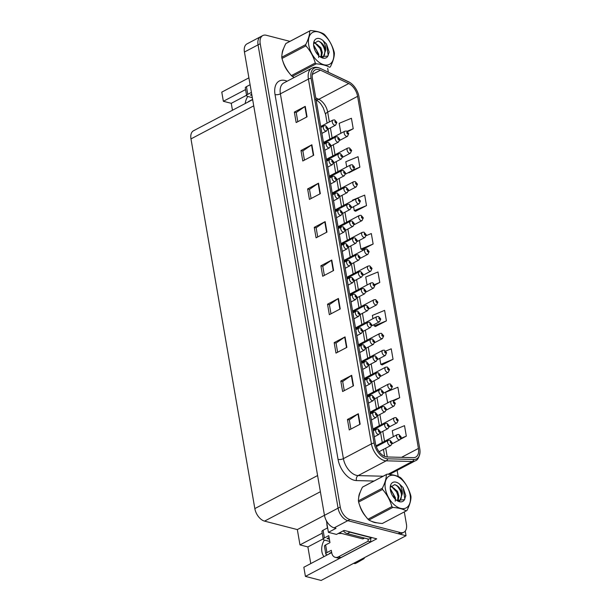 <?xml version="1.0" encoding="UTF-8"?>
<svg xmlns="http://www.w3.org/2000/svg" width="611" height="611" viewBox="0 0 611 611"><rect width="100%" height="100%" fill="white"/><g stroke="black" fill="none" stroke-linecap="round" stroke-linejoin="round"><path stroke-width="0.92" d="M247.761 96.469A12.273 8.653 -75.5 0 0 245.202 103.542M323.975 556.636A12.273 8.653 104.5 0 1 321.905 551.741A12.273 8.653 104.5 0 1 324.38 540.071M326.419 520.816L328.413 532.341L336.478 534.419L344.092 530.409L376.727 538.833L305.424 576.394L303.843 567.245L331.689 552.573M289.92 41.365L266.32 35.27A11.51 6.881 62.2 0 0 262.768 35.568L246.981 43.885A11.51 6.881 62.2 0 0 244.438 52.027L324.464 515.325A11.51 6.881 62.2 0 0 334.186 527.851L336.027 528.324L328.413 532.341M244.438 52.027L258.048 44.855A11.51 6.881 62.2 0 1 260.591 36.713A11.51 6.881 62.2 0 0 258.048 44.855L338.074 508.161A11.51 6.881 62.2 0 0 347.796 520.679L406.048 535.725L405.246 531.081M406.048 535.725L321.134 580.45L305.424 576.394M245.584 89.573L223.359 101.281L221.778 92.131L248.898 77.841M322.211 533.182L299.978 544.89L297.336 529.584L264.548 521.122A11.51 6.881 -117.8 0 1 254.833 508.596L190.976 138.903A11.51 6.881 -117.8 0 1 193.519 130.762L252.664 99.608M297.336 529.584L324.464 515.302M246.569 95.263L231.264 103.328L232.463 110.247M231.264 103.328L223.359 101.281M310.77 563.594L307.891 546.929L299.978 544.89M323.196 538.871L307.891 546.929M371.717 521.366A18.414 11.006 62.2 0 0 374.528 522.474A18.414 11.006 62.2 0 0 376.865 522.787M385.816 456.768A12.273 7.34 -117.8 0 1 375.452 443.41L312.435 78.605A12.273 7.34 -117.8 0 1 315.146 69.921A12.273 7.34 -117.8 0 1 320.431 70.158L348.736 83.539A12.273 7.34 -117.8 0 1 357.603 96.347L418.42 448.436A12.273 7.34 -117.8 0 1 415.709 457.12A12.273 7.34 -117.8 0 1 413.357 457.647L387.252 456.975A12.273 7.34 -117.8 0 1 385.816 456.768M386.121 458.563A14.252 8.516 62.2 0 0 387.794 458.808L413.891 459.472A14.252 8.516 62.2 0 0 420.024 451.964A14.252 8.516 62.2 0 0 419.78 448.787L358.963 96.691A14.252 8.516 62.2 0 0 350.141 82.661A14.252 8.516 62.2 0 0 348.667 81.828L320.363 68.447A14.252 8.516 62.2 0 0 311.083 78.261L374.092 443.059A14.252 8.516 62.2 0 0 386.121 458.563M262.768 35.568A11.51 6.881 62.2 0 0 260.225 43.709L258.048 44.855L338.074 508.161A11.51 6.881 62.2 0 0 347.796 520.679L398.135 533.678A11.51 6.881 62.2 0 0 401.694 533.388L403.871 532.242A11.51 6.881 62.2 0 0 406.414 524.101L404.306 511.911M297.809 121.696L296.22 112.531L304.889 106.558A3.07 1.176 -9.8 0 1 305.24 106.352L294.349 112.088L296.159 122.567L307.05 116.831L305.24 106.352M296.228 112.569L294.349 112.088M304.446 160.12L302.857 150.948L311.526 144.983A3.07 1.176 -9.8 0 1 311.877 144.776L300.986 150.512L302.796 160.991L313.687 155.255L311.877 144.776M302.865 150.993L300.986 150.512M311.083 198.544L309.494 189.372L318.163 183.407A3.07 1.176 -9.8 0 1 318.507 183.201L307.623 188.929L309.433 199.407L320.317 193.679L318.507 183.201M309.502 189.418L307.623 188.929M317.72 236.969L316.131 227.796L324.8 221.831A3.07 1.176 -9.8 0 1 325.144 221.617L314.26 227.353L316.07 237.832L326.954 232.096L325.144 221.617M316.139 227.842L314.26 227.353M350.897 429.082L349.316 419.91L357.985 413.937A3.07 1.176 -9.8 0 1 358.329 413.731L347.445 419.467L349.255 429.945L360.139 424.21L358.329 413.731M349.324 419.956L347.445 419.467M344.268 390.658L342.679 381.485L351.348 375.521A3.07 1.176 -9.8 0 1 351.692 375.307L340.808 381.043L342.618 391.521L353.502 385.793L351.692 375.307M342.687 381.531L340.808 381.043M337.631 352.234L336.042 343.061L344.711 337.096A3.07 1.176 -9.8 0 1 345.055 336.89L334.171 342.626L335.981 353.105L346.865 347.369L345.055 336.89M336.05 343.107L334.171 342.626M330.994 313.81L329.405 304.637L338.074 298.672A3.07 1.176 -9.8 0 1 338.418 298.466L327.534 304.202L329.344 314.68L340.228 308.945L338.418 298.466M329.413 304.683L327.534 304.202M324.357 275.385L322.768 266.22L331.437 260.248A3.07 1.176 -9.8 0 1 331.781 260.042L320.897 265.777L322.707 276.256L333.591 270.52L331.781 260.042M322.776 266.266L320.897 265.777M360.223 492.176A18.414 11.006 62.2 0 0 358.68 497.744M359.566 505.014A18.414 11.006 62.2 0 0 365.882 516.639M283.596 48.575A18.414 11.006 62.2 0 0 282.061 54.142M282.939 61.406A18.414 11.006 62.2 0 0 289.263 73.037M260.225 43.709L340.251 507.015A11.51 6.881 62.2 0 0 349.973 519.533L400.32 532.532A11.51 6.881 62.2 0 0 403.871 532.242M398.189 476.488L397.135 470.371M328.359 72.213L327.687 68.302M355.594 211.223L366.501 205.602L364.691 195.123L352.455 200.171L352.547 200.698M348.957 172.798L359.864 167.177L358.054 156.699L345.818 161.747L346.72 166.986M347.667 131.686L353.227 128.753L351.417 118.274L339.181 123.323L340.9 133.274M375.505 326.488L386.412 320.867L384.602 310.388L372.366 315.436L372.931 318.698M382.142 364.912L393.049 359.291L391.239 348.812L385.762 351.073M393.583 400.931L399.686 397.715L397.876 387.237L385.64 392.277L387.702 402.87M400.625 439.141L406.323 436.139L404.513 425.661L392.277 430.702L393.308 436.697M362.231 249.647L373.138 244.026L371.328 233.547L366.195 235.663M374.856 285.039L379.775 282.45L377.965 271.971L365.729 277.012L367.104 284.986M379.775 282.45L374.68 284.543M373.955 324.662L374.176 325.915L375.635 326.549M386.412 320.867L374.176 325.915M379.782 358.374L380.813 364.339L382.272 364.966M393.049 359.291L380.813 364.339M399.686 397.715L392.537 400.663M389.604 401.87L387.45 402.756M406.323 436.139L401.053 438.308M359.398 240.375L360.902 249.067L362.361 249.7M373.138 244.026L360.902 249.067M353.578 206.663L354.265 210.65L355.724 211.276M366.501 205.602L354.265 210.65M348.453 172.585L349.087 172.86M359.864 167.177L353.8 169.682M353.227 128.753L347.109 131.281M401.099 437.018A1.917 0.672 168.5 0 0 401.099 436.934A1.917 0.672 168.5 0 0 400.579 436.598A0.962 0.573 62.2 0 0 399.777 435.59A0.962 0.573 62.2 0 0 399.273 436.292A0.962 0.573 62.2 0 0 400.083 437.339A0.962 0.573 62.2 0 0 400.595 436.674L399.991 436.812L399.754 436.124L400.579 436.598M400.595 436.674A1.917 0.794 -8 0 1 401.137 437.125L399.907 439.729A2.879 1.718 -117.8 0 1 399.021 439.798A2.879 1.718 -117.8 0 1 396.768 437.331A2.879 1.718 -117.8 0 1 397.226 434.635L398.899 434.452L401.099 436.934M392.117 442.746A1.917 0.672 168.5 0 0 392.117 442.654A1.917 0.672 168.5 0 0 391.598 442.318A0.962 0.573 62.2 0 0 390.796 441.318A0.962 0.573 62.2 0 0 390.284 442.02A0.962 0.573 62.2 0 0 391.093 443.059A0.962 0.573 62.2 0 0 391.613 442.395L391.009 442.54L390.765 441.845L391.598 442.318M391.613 442.395A1.917 0.794 -8 0 1 392.147 442.845L390.925 445.45A2.879 1.718 -117.8 0 1 390.039 445.526A2.879 1.718 -117.8 0 1 387.779 443.051A2.879 1.718 -117.8 0 1 388.245 440.355L389.917 440.172L392.117 442.654M380.225 431.626A1.917 0.672 168.5 0 0 380.225 431.542A1.917 0.672 168.5 0 0 379.706 431.206A0.962 0.573 62.2 0 0 378.904 430.197A0.962 0.573 62.2 0 0 378.392 430.9A0.962 0.573 62.2 0 0 379.202 431.946A0.962 0.573 62.2 0 0 379.721 431.282L379.11 431.419L378.873 430.732L379.706 431.206M379.721 431.282A1.917 0.794 -8 0 1 380.256 431.733L379.034 434.337A2.879 1.718 -117.8 0 1 378.148 434.413A2.879 1.718 -117.8 0 1 375.887 431.939A2.879 1.718 -117.8 0 1 376.353 429.243L378.018 429.059L380.225 431.542M325.617 544.928A3.834 1.466 170.2 0 0 324.472 546.265L325.8 553.948A3.834 1.466 -9.8 0 1 326.938 552.611L325.617 544.928L329.971 542.637L328.764 535.648L324.41 537.94L323.082 530.256L327.435 527.965L327.015 525.521A7.676 5.407 104.5 0 1 326.885 523.535M370.938 538.07A7.676 5.407 -75.5 0 0 370.831 541.85L368.196 541.17L338.364 556.881A7.676 5.407 104.5 0 1 335.24 557.324A7.676 5.407 104.5 0 1 331.72 552.764L331.299 550.32L326.938 552.611M348.392 531.517A7.676 4.583 62.2 0 0 349.92 532.181L371.534 537.756A7.676 4.583 -117.8 0 1 371.473 537.474M343.298 530.829A7.676 4.583 62.2 0 0 347.193 533.609L368.807 539.192L371.534 537.756M368.196 541.17A7.676 5.407 104.5 0 1 368.082 539.001M370.831 541.85L341.007 557.56A7.676 5.407 104.5 0 1 337.875 558.003L335.24 557.324M331.62 552.214L329.581 553.291L330.077 553.421M329.092 537.543L327.045 538.619L329.382 539.223M323.082 530.256A3.834 1.466 170.2 0 0 321.936 531.593L323.265 539.276A3.834 1.466 -9.8 0 1 324.41 537.94M329.764 541.461L324.319 540.055A3.834 1.466 -9.8 0 1 323.265 539.276M327.359 554.857L326.854 554.727A3.834 1.466 -9.8 0 1 325.8 553.948M364.393 557.66A2.452 1.466 -117.8 0 1 363.843 558.775L358.099 562.089A3.834 2.291 62.2 0 1 356.511 561.815M353.784 563.25A3.834 2.291 62.2 0 0 355.381 563.518L358.099 562.089M398.189 420.162A1.917 0.672 168.5 0 0 398.189 420.07A1.917 0.672 168.5 0 0 397.669 419.742A0.962 0.573 62.2 0 0 396.867 418.734A0.962 0.573 62.2 0 0 396.356 419.436A0.962 0.573 62.2 0 0 397.173 420.483A0.962 0.573 62.2 0 0 397.685 419.818L397.081 419.956L396.837 419.268L397.669 419.742M397.685 419.818A1.917 0.794 -8 0 1 398.219 420.261L396.997 422.873A2.879 1.718 -117.8 0 1 396.111 422.942A2.879 1.718 -117.8 0 1 393.851 420.475A2.879 1.718 -117.8 0 1 394.316 417.779L395.989 417.596L398.189 420.07M395.279 403.306A1.917 0.672 168.5 0 0 395.279 403.214A1.917 0.672 168.5 0 0 394.759 402.886A0.962 0.573 62.2 0 0 393.958 401.878A0.962 0.573 62.2 0 0 393.446 402.58A0.962 0.573 62.2 0 0 394.255 403.627A0.962 0.573 62.2 0 0 394.775 402.962L394.164 403.1L393.927 402.412L394.759 402.886M394.775 402.962A1.917 0.794 -8 0 1 395.309 403.405L394.087 406.01A2.879 1.718 -117.8 0 1 393.201 406.086A2.879 1.718 -117.8 0 1 390.941 403.619A2.879 1.718 -117.8 0 1 391.407 400.923L393.072 400.74L395.279 403.214M392.369 386.45A1.917 0.672 168.5 0 0 392.369 386.358A1.917 0.672 168.5 0 0 391.85 386.022A0.962 0.573 62.2 0 0 391.048 385.022A0.962 0.573 62.2 0 0 390.536 385.724A0.962 0.573 62.2 0 0 391.346 386.771A0.962 0.573 62.2 0 0 391.857 386.099L391.254 386.244L391.017 385.556L391.85 386.022M391.857 386.099A1.917 0.794 -8 0 1 392.399 386.549L391.177 389.154A2.879 1.718 -117.8 0 1 390.284 389.23A2.879 1.718 -117.8 0 1 388.031 386.763A2.879 1.718 -117.8 0 1 388.497 384.067L390.162 383.876L392.369 386.358M389.459 369.594A1.917 0.672 168.5 0 0 389.451 369.502A1.917 0.672 168.5 0 0 388.932 369.166A0.962 0.573 62.2 0 0 388.13 368.166A0.962 0.573 62.2 0 0 387.626 368.868A0.962 0.573 62.2 0 0 388.436 369.907A0.962 0.573 62.2 0 0 388.947 369.243L388.344 369.388L388.107 368.7L388.932 369.166M388.947 369.243A1.917 0.794 -8 0 1 389.49 369.693L388.26 372.298A2.879 1.718 -117.8 0 1 387.374 372.374A2.879 1.718 -117.8 0 1 385.121 369.907A2.879 1.718 -117.8 0 1 385.579 367.211L387.252 367.02L389.451 369.502M389.207 425.882A1.917 0.672 168.5 0 0 389.207 425.798A1.917 0.672 168.5 0 0 388.688 425.462A0.962 0.573 62.2 0 0 387.886 424.454A0.962 0.573 62.2 0 0 387.374 425.157A0.962 0.573 62.2 0 0 388.184 426.203A0.962 0.573 62.2 0 0 388.695 425.539L388.092 425.676L387.855 424.989L388.688 425.462M388.695 425.539A1.917 0.794 -8 0 1 389.238 425.989L388.016 428.594A2.879 1.718 -117.8 0 1 387.13 428.67A2.879 1.718 -117.8 0 1 384.869 426.195A2.879 1.718 -117.8 0 1 385.335 423.499L387 423.316L389.207 425.798M386.297 409.026A1.917 0.672 168.5 0 0 386.289 408.942A1.917 0.672 168.5 0 0 385.778 408.606A0.962 0.573 62.2 0 0 384.968 407.598A0.962 0.573 62.2 0 0 384.464 408.301A0.962 0.573 62.2 0 0 385.274 409.347A0.962 0.573 62.2 0 0 385.785 408.683L385.182 408.82L384.945 408.133L385.778 408.606M385.785 408.683A1.917 0.794 -8 0 1 386.328 409.133L385.106 411.738A2.879 1.718 -117.8 0 1 384.212 411.806A2.879 1.718 -117.8 0 1 381.959 409.339A2.879 1.718 -117.8 0 1 382.417 406.643L384.09 406.46L386.289 408.942M383.38 392.17A1.917 0.672 168.5 0 0 383.38 392.079A1.917 0.672 168.5 0 0 382.86 391.75A0.962 0.573 62.2 0 0 382.058 390.742A0.962 0.573 62.2 0 0 381.554 391.445A0.962 0.573 62.2 0 0 382.364 392.491A0.962 0.573 62.2 0 0 382.876 391.827L382.272 391.964L382.035 391.277L382.86 391.75M382.876 391.827A1.917 0.794 -8 0 1 383.418 392.27L382.188 394.882A2.879 1.718 -117.8 0 1 381.302 394.95A2.879 1.718 -117.8 0 1 379.041 392.483A2.879 1.718 -117.8 0 1 379.507 389.787L381.18 389.604L383.38 392.079M380.47 375.314A1.917 0.672 168.5 0 0 380.47 375.223A1.917 0.672 168.5 0 0 379.95 374.894A0.962 0.573 62.2 0 0 379.148 373.886A0.962 0.573 62.2 0 0 378.637 374.589A0.962 0.573 62.2 0 0 379.446 375.635A0.962 0.573 62.2 0 0 379.966 374.971L379.362 375.108L379.118 374.421L379.95 374.894M379.966 374.971A1.917 0.794 -8 0 1 380.5 375.414L379.278 378.026A2.879 1.718 -117.8 0 1 378.392 378.094A2.879 1.718 -117.8 0 1 376.132 375.628A2.879 1.718 -117.8 0 1 376.597 372.931L378.27 372.748L380.47 375.223M377.315 414.77A1.917 0.672 168.5 0 0 377.315 414.686A1.917 0.672 168.5 0 0 376.796 414.35A0.962 0.573 62.2 0 0 375.994 413.342A0.962 0.573 62.2 0 0 375.482 414.044A0.962 0.573 62.2 0 0 376.292 415.09A0.962 0.573 62.2 0 0 376.804 414.426L376.2 414.563L375.964 413.876L376.796 414.35M376.804 414.426A1.917 0.794 -8 0 1 377.346 414.877L376.124 417.481A2.879 1.718 -117.8 0 1 375.23 417.55A2.879 1.718 -117.8 0 1 372.977 415.083A2.879 1.718 -117.8 0 1 373.443 412.387L375.108 412.204L377.315 414.686M374.406 397.914A1.917 0.672 168.5 0 0 374.398 397.822A1.917 0.672 168.5 0 0 373.879 397.494A0.962 0.573 62.2 0 0 373.077 396.486A0.962 0.573 62.2 0 0 372.573 397.188A0.962 0.573 62.2 0 0 373.382 398.235A0.962 0.573 62.2 0 0 373.894 397.57L373.29 397.708L373.054 397.02L373.879 397.494M373.894 397.57A1.917 0.794 -8 0 1 374.436 398.021L373.214 400.625A2.879 1.718 -117.8 0 1 372.32 400.694A2.879 1.718 -117.8 0 1 370.067 398.227A2.879 1.718 -117.8 0 1 370.526 395.531L372.198 395.348L374.398 397.822M371.488 381.058A1.917 0.672 168.5 0 0 371.488 380.966A1.917 0.672 168.5 0 0 370.969 380.638A0.962 0.573 62.2 0 0 370.167 379.63A0.962 0.573 62.2 0 0 369.663 380.332A0.962 0.573 62.2 0 0 370.472 381.379A0.962 0.573 62.2 0 0 370.984 380.714L370.381 380.852L370.136 380.164L370.969 380.638M370.984 380.714A1.917 0.794 -8 0 1 371.519 381.157L370.297 383.769A2.879 1.718 -117.8 0 1 369.411 383.838A2.879 1.718 -117.8 0 1 367.15 381.371A2.879 1.718 -117.8 0 1 367.616 378.675L369.288 378.492L371.488 380.966M368.578 364.202A1.917 0.672 168.5 0 0 368.578 364.11A1.917 0.672 168.5 0 0 368.059 363.774A0.962 0.573 62.2 0 0 367.257 362.774A0.962 0.573 62.2 0 0 366.745 363.476A0.962 0.573 62.2 0 0 367.555 364.523A0.962 0.573 62.2 0 0 368.074 363.851L367.471 363.996L367.226 363.308L368.059 363.774M368.074 363.851A1.917 0.794 -8 0 1 368.609 364.301L367.387 366.906A2.879 1.718 -117.8 0 1 366.501 366.982A2.879 1.718 -117.8 0 1 364.24 364.515A2.879 1.718 -117.8 0 1 364.706 361.819L366.379 361.636L368.578 364.11M375.475 522.497A18.223 10.891 -117.8 0 1 374.497 522.298A18.223 10.891 -117.8 0 1 373.329 521.924M364.614 514.905A18.223 10.891 -117.8 0 1 360.337 507.046M359.024 496.01A18.223 10.891 -117.8 0 1 359.742 493.52M339.418 532.876L362.56 538.849A1.917 1.146 62.2 0 0 363.155 538.803L364.507 538.085M410.149 495.139A18.032 10.777 62.2 0 0 394.92 475.526A18.032 10.777 62.2 0 0 385.373 488.747A18.032 10.777 62.2 0 0 400.595 508.36A18.032 10.777 62.2 0 0 410.149 495.139M382.31 523.497L406.239 510.888A20.721 12.38 62.2 0 0 406.315 510.849A20.721 12.38 62.2 0 0 406.941 510.483C409.614 505.213 410.966 500.653 410.989 496.812A20.721 12.38 62.2 0 0 410.89 496.201A20.721 12.38 62.2 0 0 410.775 495.574C408.958 489.151 405.834 483.438 401.412 478.444A20.721 12.38 62.2 0 0 400.495 477.619C397.349 475.77 392.881 474.617 387.076 474.151A20.721 12.38 62.2 0 0 387.007 474.189A20.721 12.38 62.2 0 0 386.373 474.564L362.445 487.166C359.787 492.397 358.436 496.957 358.397 500.837A20.721 12.38 62.2 0 0 358.497 501.448A20.721 12.38 62.2 0 0 358.611 502.074C360.406 508.451 363.53 514.164 367.982 519.205A20.721 12.38 62.2 0 0 368.899 520.03C372.061 521.878 376.536 523.039 382.31 523.497A20.721 12.38 62.2 0 0 382.387 523.459A20.721 12.38 62.2 0 0 382.455 523.421M358.397 500.837L382.326 488.235C384.991 483.003 386.335 478.444 386.373 474.564M382.326 488.235A20.721 12.38 62.2 0 0 382.425 488.846A20.721 12.38 62.2 0 0 382.539 489.464L358.611 502.074M386.931 474.228L363.148 486.761A20.721 12.38 62.2 0 0 363.079 486.799A20.721 12.38 62.2 0 0 362.445 487.166M395.248 501.157L395.454 497.889L390.223 488.525M394.607 498.523L393.385 493.986L390.345 489.747M397.982 501.073L398.914 496.063L397.54 491.359L390.933 485.867M397.494 500.837L398.051 496.522L396.837 492.168L391.506 486.524L390.681 486.341M398.303 501.211L399.831 500.768L402.313 493.78C400.938 488.846 398.395 485.791 394.698 484.622L390.376 487.273M398.685 501.356L399.831 500.768M399.395 500.959L401.099 498.637L401.503 494.696C400.526 489.396 398.257 486.043 394.698 484.622M341.809 533.487L338.173 533.525M396.676 500.363L404.482 499.676L405.788 495.697L403.13 487.609L399.472 484.004A10.723 6.408 62.2 0 0 390.2 487.845A10.723 6.408 62.2 0 0 396.867 500.493A10.723 6.408 62.2 0 0 404.482 499.676M399.472 484.004C401.511 486.883 402.458 490.144 402.313 493.78M367.982 519.205L391.911 506.595A20.721 12.38 62.2 0 0 392.82 507.428L368.899 520.03M391.911 506.595C390.116 500.218 386.992 494.505 382.539 489.464M406.239 510.888C403.1 509.047 398.624 507.886 392.82 507.428M394.416 497.148L393.232 493.986L390.757 490.137M397.876 495.33L396.692 492.168L394.217 488.319M401.328 493.512L400.144 490.35L397.669 486.493M404.841 499.164L403.13 487.609M249.028 101.525L248.99 101.327A3.834 1.466 170.2 0 0 248.051 102.045M248.99 101.327L252.626 99.41M251.419 92.421L247.783 94.338L246.454 86.655L250.09 84.738M251.747 94.315L250.418 95.018L251.938 95.408M246.454 86.655A3.834 1.466 170.2 0 0 245.309 87.984L246.638 95.667A3.834 1.466 -9.8 0 1 247.783 94.338M252.32 97.645L247.699 96.454A3.834 1.466 -9.8 0 1 246.638 95.667M287.987 71.296A18.223 10.891 -117.8 0 1 283.718 63.437M282.404 52.409A18.223 10.891 -117.8 0 1 283.114 49.919M333.522 51.538A18.032 10.777 62.2 0 0 318.3 31.925A18.032 10.777 62.2 0 0 308.746 45.138A18.032 10.777 62.2 0 0 323.967 64.758A18.032 10.777 62.2 0 0 333.522 51.538M329.688 67.248L329.619 67.286A20.721 12.38 62.2 0 0 329.688 67.248A20.721 12.38 62.2 0 0 330.322 66.874C332.995 61.604 334.339 57.052 334.37 53.21A20.721 12.38 62.2 0 0 334.27 52.592A20.721 12.38 62.2 0 0 334.156 51.973C332.338 45.542 329.214 39.837 324.785 34.842A20.721 12.38 62.2 0 0 323.868 34.017C320.729 32.169 316.254 31.016 310.449 30.55A20.721 12.38 62.2 0 0 310.38 30.588A20.721 12.38 62.2 0 0 309.754 30.962L285.826 43.564C283.16 48.796 281.808 53.348 281.778 57.228A20.721 12.38 62.2 0 0 281.877 57.846A20.721 12.38 62.2 0 0 281.992 58.465C283.779 64.85 286.903 70.555 291.355 75.596A20.721 12.38 62.2 0 0 292.272 76.421L294.303 77.437M281.778 57.228L305.699 44.626C308.364 39.394 309.716 34.842 309.754 30.962M305.699 44.626A20.721 12.38 62.2 0 0 305.798 45.245A20.721 12.38 62.2 0 0 305.912 45.863L281.992 58.465M310.312 30.626L286.528 43.152A20.721 12.38 62.2 0 0 286.452 43.19A20.721 12.38 62.2 0 0 285.826 43.564M318.629 57.549L318.835 54.28L313.596 44.924M317.987 54.921L316.758 50.385L313.726 46.138M321.355 57.472L322.287 52.462L320.92 47.757L314.314 42.258M320.867 57.235L321.424 52.913L320.217 48.559L314.886 42.923L314.062 42.732M321.676 57.61L323.204 57.159L325.694 50.178C324.311 45.245 321.776 42.19 318.079 41.021L313.749 43.664M322.066 57.747L323.204 57.159M322.768 57.358L324.479 55.028L324.884 51.095C323.899 45.794 321.63 42.434 318.079 41.021M320.049 56.754L327.855 56.075L329.161 52.088L326.503 44.007L322.845 40.395A10.723 6.408 62.2 0 0 313.58 44.244A10.723 6.408 62.2 0 0 320.24 56.884A10.723 6.408 62.2 0 0 327.855 56.075M322.845 40.395C324.884 43.274 325.831 46.535 325.694 50.178M291.355 75.596L315.284 62.994A20.721 12.38 62.2 0 0 316.2 63.819L292.272 76.421M315.284 62.994C313.489 56.609 310.373 50.904 305.912 45.863M329.619 67.286C326.473 65.438 322.005 64.285 316.2 63.819M317.796 53.547L316.613 50.385L314.138 46.528M321.249 51.721L320.065 48.567L317.59 44.71M324.708 49.903L323.525 46.742L321.05 42.892M328.214 55.555L326.503 44.007M386.542 352.738A1.917 0.672 168.5 0 0 386.542 352.646A1.917 0.672 168.5 0 0 386.022 352.31A0.962 0.573 62.2 0 0 385.22 351.31A0.962 0.573 62.2 0 0 384.716 352.012A0.962 0.573 62.2 0 0 385.526 353.051A0.962 0.573 62.2 0 0 386.037 352.387L385.434 352.532L385.19 351.837L386.022 352.31M386.037 352.387A1.917 0.794 -8 0 1 386.572 352.837L385.35 355.442A2.879 1.718 -117.8 0 1 384.464 355.518A2.879 1.718 -117.8 0 1 382.203 353.043A2.879 1.718 -117.8 0 1 382.669 350.347L384.342 350.164L386.542 352.646M383.632 335.874A1.917 0.672 168.5 0 0 383.632 335.79A1.917 0.672 168.5 0 0 383.112 335.454A0.962 0.573 62.2 0 0 382.31 334.446A0.962 0.573 62.2 0 0 381.799 335.149A0.962 0.573 62.2 0 0 382.608 336.195A0.962 0.573 62.2 0 0 383.128 335.531L382.517 335.676L382.28 334.981L383.112 335.454M383.128 335.531A1.917 0.794 -8 0 1 383.662 335.981L382.44 338.586A2.879 1.718 -117.8 0 1 381.554 338.662A2.879 1.718 -117.8 0 1 379.294 336.187A2.879 1.718 -117.8 0 1 379.759 333.491L381.424 333.308L383.632 335.79M380.722 319.018A1.917 0.672 168.5 0 0 380.722 318.934A1.917 0.672 168.5 0 0 380.202 318.598A0.962 0.573 62.2 0 0 379.4 317.59A0.962 0.573 62.2 0 0 378.889 318.293A0.962 0.573 62.2 0 0 379.698 319.339A0.962 0.573 62.2 0 0 380.21 318.675L379.607 318.812L379.37 318.125L380.202 318.598M380.21 318.675A1.917 0.794 -8 0 1 380.752 319.125L379.53 321.73A2.879 1.718 -117.8 0 1 378.637 321.798A2.879 1.718 -117.8 0 1 376.384 319.332A2.879 1.718 -117.8 0 1 376.85 316.635L378.515 316.452L380.722 318.934M377.56 358.458A1.917 0.672 168.5 0 0 377.56 358.367A1.917 0.672 168.5 0 0 377.04 358.031A0.962 0.573 62.2 0 0 376.239 357.03A0.962 0.573 62.2 0 0 375.727 357.733A0.962 0.573 62.2 0 0 376.536 358.779A0.962 0.573 62.2 0 0 377.056 358.107L376.445 358.252L376.208 357.565L377.04 358.031M377.056 358.107A1.917 0.794 -8 0 1 377.59 358.558L376.368 361.162A2.879 1.718 -117.8 0 1 375.482 361.238A2.879 1.718 -117.8 0 1 373.222 358.772A2.879 1.718 -117.8 0 1 373.688 356.076L375.353 355.892L377.56 358.367M374.65 341.602A1.917 0.672 168.5 0 0 374.65 341.511A1.917 0.672 168.5 0 0 374.131 341.175A0.962 0.573 62.2 0 0 373.321 340.174A0.962 0.573 62.2 0 0 372.817 340.877A0.962 0.573 62.2 0 0 373.627 341.916A0.962 0.573 62.2 0 0 374.138 341.251L373.535 341.396L373.298 340.709L374.131 341.175M374.138 341.251A1.917 0.794 -8 0 1 374.68 341.702L373.458 344.306A2.879 1.718 -117.8 0 1 372.565 344.383A2.879 1.718 -117.8 0 1 370.312 341.916A2.879 1.718 -117.8 0 1 370.77 339.22L372.443 339.029L374.65 341.511M371.732 324.747A1.917 0.672 168.5 0 0 371.732 324.655A1.917 0.672 168.5 0 0 371.213 324.319A0.962 0.573 62.2 0 0 370.411 323.318A0.962 0.573 62.2 0 0 369.907 324.021A0.962 0.573 62.2 0 0 370.717 325.06A0.962 0.573 62.2 0 0 371.228 324.395L370.625 324.54L370.388 323.845L371.213 324.319M371.228 324.395A1.917 0.794 -8 0 1 371.771 324.846L370.541 327.45A2.879 1.718 -117.8 0 1 369.655 327.527A2.879 1.718 -117.8 0 1 367.402 325.052A2.879 1.718 -117.8 0 1 367.86 322.356L369.533 322.173L371.732 324.655M368.823 307.883A1.917 0.672 168.5 0 0 368.823 307.799A1.917 0.672 168.5 0 0 368.303 307.463A0.962 0.573 62.2 0 0 367.501 306.455A0.962 0.573 62.2 0 0 366.99 307.165A0.962 0.573 62.2 0 0 367.807 308.204A0.962 0.573 62.2 0 0 368.318 307.539L367.715 307.684L367.471 306.989L368.303 307.463M368.318 307.539A1.917 0.794 -8 0 1 368.853 307.99L367.631 310.594A2.879 1.718 -117.8 0 1 366.745 310.671A2.879 1.718 -117.8 0 1 364.484 308.196A2.879 1.718 -117.8 0 1 364.95 305.5L366.623 305.317L368.823 307.799M365.668 347.346A1.917 0.672 168.5 0 0 365.668 347.254A1.917 0.672 168.5 0 0 365.149 346.918A0.962 0.573 62.2 0 0 364.347 345.918A0.962 0.573 62.2 0 0 363.835 346.62A0.962 0.573 62.2 0 0 364.645 347.659A0.962 0.573 62.2 0 0 365.157 346.995L364.553 347.14L364.316 346.452L365.149 346.918M365.157 346.995A1.917 0.794 -8 0 1 365.699 347.445L364.477 350.05A2.879 1.718 -117.8 0 1 363.583 350.126A2.879 1.718 -117.8 0 1 361.33 347.659A2.879 1.718 -117.8 0 1 361.796 344.963L363.461 344.772L365.668 347.254M362.758 330.49A1.917 0.672 168.5 0 0 362.751 330.398A1.917 0.672 168.5 0 0 362.231 330.062A0.962 0.573 62.2 0 0 361.429 329.062A0.962 0.573 62.2 0 0 360.925 329.764A0.962 0.573 62.2 0 0 361.735 330.803A0.962 0.573 62.2 0 0 362.247 330.139L361.643 330.284L361.406 329.596L362.231 330.062M362.247 330.139A1.917 0.794 -8 0 1 362.789 330.589L361.567 333.194A2.879 1.718 -117.8 0 1 360.673 333.27A2.879 1.718 -117.8 0 1 358.42 330.795A2.879 1.718 -117.8 0 1 358.878 328.099L360.551 327.916L362.751 330.398M359.841 313.634A1.917 0.672 168.5 0 0 359.841 313.542A1.917 0.672 168.5 0 0 359.321 313.206A0.962 0.573 62.2 0 0 358.52 312.198A0.962 0.573 62.2 0 0 358.015 312.908A0.962 0.573 62.2 0 0 358.825 313.947A0.962 0.573 62.2 0 0 359.337 313.283L358.733 313.428L358.497 312.733L359.321 313.206M359.337 313.283A1.917 0.794 -8 0 1 359.879 313.733L358.649 316.338A2.879 1.718 -117.8 0 1 357.763 316.414A2.879 1.718 -117.8 0 1 355.503 313.939A2.879 1.718 -117.8 0 1 355.969 311.243L357.641 311.06L359.841 313.542M356.931 296.77A1.917 0.672 168.5 0 0 356.931 296.686A1.917 0.672 168.5 0 0 356.412 296.35A0.962 0.573 62.2 0 0 355.61 295.342A0.962 0.573 62.2 0 0 355.098 296.045A0.962 0.573 62.2 0 0 355.908 297.091A0.962 0.573 62.2 0 0 356.427 296.427L355.823 296.564L355.579 295.877L356.412 296.35M356.427 296.427A1.917 0.794 -8 0 1 356.961 296.877L355.739 299.482A2.879 1.718 -117.8 0 1 354.854 299.558A2.879 1.718 -117.8 0 1 352.593 297.083A2.879 1.718 -117.8 0 1 353.059 294.387L354.731 294.204L356.931 296.686M377.812 302.162A1.917 0.672 168.5 0 0 377.804 302.071A1.917 0.672 168.5 0 0 377.285 301.742A0.962 0.573 62.2 0 0 376.483 300.734A0.962 0.573 62.2 0 0 375.979 301.437A0.962 0.573 62.2 0 0 376.788 302.483A0.962 0.573 62.2 0 0 377.3 301.819L376.697 301.956L376.46 301.269L377.285 301.742M377.3 301.819A1.917 0.794 -8 0 1 377.842 302.269L376.62 304.874A2.879 1.718 -117.8 0 1 375.727 304.942A2.879 1.718 -117.8 0 1 373.474 302.476A2.879 1.718 -117.8 0 1 373.932 299.78L375.605 299.596L377.804 302.071M374.894 285.306A1.917 0.672 168.5 0 0 374.894 285.215A1.917 0.672 168.5 0 0 374.375 284.886A0.962 0.573 62.2 0 0 373.573 283.878A0.962 0.573 62.2 0 0 373.069 284.581A0.962 0.573 62.2 0 0 373.879 285.627A0.962 0.573 62.2 0 0 374.39 284.963L373.787 285.1L373.542 284.413L374.375 284.886M374.39 284.963A1.917 0.794 -8 0 1 374.925 285.406L373.703 288.018A2.879 1.718 -117.8 0 1 372.817 288.087A2.879 1.718 -117.8 0 1 370.556 285.62A2.879 1.718 -117.8 0 1 371.022 282.924L372.695 282.74L374.894 285.215M371.984 268.45A1.917 0.672 168.5 0 0 371.984 268.359A1.917 0.672 168.5 0 0 371.465 268.03A0.962 0.573 62.2 0 0 370.663 267.022A0.962 0.573 62.2 0 0 370.151 267.725A0.962 0.573 62.2 0 0 370.961 268.771A0.962 0.573 62.2 0 0 371.48 268.099L370.877 268.244L370.633 267.557L371.465 268.03M371.48 268.099A1.917 0.794 -8 0 1 372.015 268.55L370.793 271.154A2.879 1.718 -117.8 0 1 369.907 271.231A2.879 1.718 -117.8 0 1 367.646 268.764A2.879 1.718 -117.8 0 1 368.112 266.068L369.777 265.884L371.984 268.359M369.075 251.595A1.917 0.672 168.5 0 0 369.075 251.503A1.917 0.672 168.5 0 0 368.555 251.167A0.962 0.573 62.2 0 0 367.753 250.166A0.962 0.573 62.2 0 0 367.242 250.869A0.962 0.573 62.2 0 0 368.051 251.908A0.962 0.573 62.2 0 0 368.563 251.243L367.959 251.388L367.723 250.701L368.555 251.167M368.563 251.243A1.917 0.794 -8 0 1 369.105 251.694L367.883 254.298A2.879 1.718 -117.8 0 1 366.99 254.375A2.879 1.718 -117.8 0 1 364.736 251.908A2.879 1.718 -117.8 0 1 365.202 249.212L366.867 249.021L369.075 251.503M366.165 234.739A1.917 0.672 168.5 0 0 366.157 234.647A1.917 0.672 168.5 0 0 365.638 234.311A0.962 0.573 62.2 0 0 364.836 233.31A0.962 0.573 62.2 0 0 364.332 234.013A0.962 0.573 62.2 0 0 365.141 235.052A0.962 0.573 62.2 0 0 365.653 234.387L365.05 234.532L364.813 233.845L365.638 234.311M365.653 234.387A1.917 0.794 -8 0 1 366.195 234.838L364.973 237.442A2.879 1.718 -117.8 0 1 364.08 237.519A2.879 1.718 -117.8 0 1 361.827 235.044A2.879 1.718 -117.8 0 1 362.285 232.348L363.957 232.165L366.157 234.647M363.247 217.883A1.917 0.672 168.5 0 0 363.247 217.791A1.917 0.672 168.5 0 0 362.728 217.455A0.962 0.573 62.2 0 0 361.926 216.447A0.962 0.573 62.2 0 0 361.422 217.157A0.962 0.573 62.2 0 0 362.231 218.196A0.962 0.573 62.2 0 0 362.743 217.531L362.14 217.676L361.895 216.981L362.728 217.455M362.743 217.531A1.917 0.794 -8 0 1 363.278 217.982L362.056 220.586A2.879 1.718 -117.8 0 1 361.17 220.663A2.879 1.718 -117.8 0 1 358.909 218.188A2.879 1.718 -117.8 0 1 359.375 215.492L361.048 215.309L363.247 217.791M365.913 291.027A1.917 0.672 168.5 0 0 365.913 290.943A1.917 0.672 168.5 0 0 365.393 290.607A0.962 0.573 62.2 0 0 364.591 289.599A0.962 0.573 62.2 0 0 364.08 290.301A0.962 0.573 62.2 0 0 364.889 291.348A0.962 0.573 62.2 0 0 365.409 290.683L364.798 290.821L364.561 290.133L365.393 290.607M365.409 290.683A1.917 0.794 -8 0 1 365.943 291.134L364.721 293.738A2.879 1.718 -117.8 0 1 363.835 293.815A2.879 1.718 -117.8 0 1 361.575 291.34A2.879 1.718 -117.8 0 1 362.04 288.644L363.705 288.461L365.913 290.943M363.003 274.171A1.917 0.672 168.5 0 0 363.003 274.079A1.917 0.672 168.5 0 0 362.483 273.751A0.962 0.573 62.2 0 0 361.681 272.743A0.962 0.573 62.2 0 0 361.17 273.445A0.962 0.573 62.2 0 0 361.979 274.492A0.962 0.573 62.2 0 0 362.491 273.827L361.888 273.965L361.651 273.277L362.483 273.751M362.491 273.827A1.917 0.794 -8 0 1 363.033 274.278L361.811 276.882A2.879 1.718 -117.8 0 1 360.918 276.951A2.879 1.718 -117.8 0 1 358.665 274.484A2.879 1.718 -117.8 0 1 359.131 271.788L360.796 271.605L363.003 274.079M360.093 257.315A1.917 0.672 168.5 0 0 360.085 257.223A1.917 0.672 168.5 0 0 359.566 256.895A0.962 0.573 62.2 0 0 358.764 255.887A0.962 0.573 62.2 0 0 358.26 256.589A0.962 0.573 62.2 0 0 359.069 257.636A0.962 0.573 62.2 0 0 359.581 256.971L358.978 257.109L358.741 256.421L359.566 256.895M359.581 256.971A1.917 0.794 -8 0 1 360.123 257.414L358.894 260.026A2.879 1.718 -117.8 0 1 358.008 260.095A2.879 1.718 -117.8 0 1 355.755 257.628A2.879 1.718 -117.8 0 1 356.213 254.932L357.886 254.749L360.085 257.223M357.175 240.459A1.917 0.672 168.5 0 0 357.175 240.367A1.917 0.672 168.5 0 0 356.656 240.039A0.962 0.573 62.2 0 0 355.854 239.031A0.962 0.573 62.2 0 0 355.35 239.733A0.962 0.573 62.2 0 0 356.16 240.78A0.962 0.573 62.2 0 0 356.671 240.115L356.068 240.253L355.823 239.565L356.656 240.039M356.671 240.115A1.917 0.794 -8 0 1 357.206 240.558L355.984 243.163A2.879 1.718 -117.8 0 1 355.098 243.239A2.879 1.718 -117.8 0 1 352.837 240.772A2.879 1.718 -117.8 0 1 353.303 238.076L354.976 237.893L357.175 240.367M354.265 223.603A1.917 0.672 168.5 0 0 354.265 223.511A1.917 0.672 168.5 0 0 353.746 223.175A0.962 0.573 62.2 0 0 352.944 222.175A0.962 0.573 62.2 0 0 352.432 222.878A0.962 0.573 62.2 0 0 353.242 223.916A0.962 0.573 62.2 0 0 353.761 223.252L353.15 223.397L352.914 222.71L353.746 223.175M353.761 223.252A1.917 0.794 -8 0 1 354.296 223.702L353.074 226.307A2.879 1.718 -117.8 0 1 352.188 226.383A2.879 1.718 -117.8 0 1 349.927 223.916A2.879 1.718 -117.8 0 1 350.393 221.22L352.058 221.029L354.265 223.511M351.356 206.747A1.917 0.672 168.5 0 0 351.356 206.655A1.917 0.672 168.5 0 0 350.836 206.319A0.962 0.573 62.2 0 0 350.034 205.319A0.962 0.573 62.2 0 0 349.523 206.022A0.962 0.573 62.2 0 0 350.332 207.06A0.962 0.573 62.2 0 0 350.844 206.396L350.24 206.541L350.004 205.854L350.836 206.319M350.844 206.396A1.917 0.794 -8 0 1 351.386 206.846L350.164 209.451A2.879 1.718 -117.8 0 1 349.271 209.527A2.879 1.718 -117.8 0 1 347.017 207.053A2.879 1.718 -117.8 0 1 347.483 204.364L349.148 204.173L351.356 206.655M354.021 279.914A1.917 0.672 168.5 0 0 354.021 279.823A1.917 0.672 168.5 0 0 353.502 279.494A0.962 0.573 62.2 0 0 352.7 278.486A0.962 0.573 62.2 0 0 352.188 279.189A0.962 0.573 62.2 0 0 352.998 280.235A0.962 0.573 62.2 0 0 353.517 279.571L352.906 279.708L352.669 279.021L353.502 279.494M353.517 279.571A1.917 0.794 -8 0 1 354.052 280.021L352.83 282.626A2.879 1.718 -117.8 0 1 351.944 282.694A2.879 1.718 -117.8 0 1 349.683 280.228A2.879 1.718 -117.8 0 1 350.149 277.531L351.814 277.348L354.021 279.823M351.111 263.058A1.917 0.672 168.5 0 0 351.104 262.967A1.917 0.672 168.5 0 0 350.592 262.638A0.962 0.573 62.2 0 0 349.782 261.63A0.962 0.573 62.2 0 0 349.278 262.333A0.962 0.573 62.2 0 0 350.088 263.379A0.962 0.573 62.2 0 0 350.599 262.715L349.996 262.852L349.759 262.165L350.592 262.638M350.599 262.715A1.917 0.794 -8 0 1 351.142 263.158L349.92 265.77A2.879 1.718 -117.8 0 1 349.026 265.838A2.879 1.718 -117.8 0 1 346.773 263.372A2.879 1.718 -117.8 0 1 347.231 260.676L348.904 260.492L351.104 262.967M348.194 246.202A1.917 0.672 168.5 0 0 348.194 246.111A1.917 0.672 168.5 0 0 347.674 245.782A0.962 0.573 62.2 0 0 346.872 244.774A0.962 0.573 62.2 0 0 346.368 245.477A0.962 0.573 62.2 0 0 347.178 246.523A0.962 0.573 62.2 0 0 347.69 245.859L347.086 245.996L346.849 245.309L347.674 245.782M347.69 245.859A1.917 0.794 -8 0 1 348.232 246.302L347.002 248.906A2.879 1.718 -117.8 0 1 346.116 248.983A2.879 1.718 -117.8 0 1 343.856 246.516A2.879 1.718 -117.8 0 1 344.321 243.82L345.994 243.636L348.194 246.111M345.284 229.346A1.917 0.672 168.5 0 0 345.284 229.255A1.917 0.672 168.5 0 0 344.764 228.919A0.962 0.573 62.2 0 0 343.962 227.918A0.962 0.573 62.2 0 0 343.451 228.621A0.962 0.573 62.2 0 0 344.26 229.66A0.962 0.573 62.2 0 0 344.78 228.995L344.176 229.14L343.932 228.453L344.764 228.919M344.78 228.995A1.917 0.794 -8 0 1 345.314 229.446L344.092 232.05A2.879 1.718 -117.8 0 1 343.206 232.127A2.879 1.718 -117.8 0 1 340.946 229.66A2.879 1.718 -117.8 0 1 341.412 226.964L343.084 226.773L345.284 229.255M342.374 212.491A1.917 0.672 168.5 0 0 342.374 212.399A1.917 0.672 168.5 0 0 341.855 212.063A0.962 0.573 62.2 0 0 341.053 211.062A0.962 0.573 62.2 0 0 340.541 211.765A0.962 0.573 62.2 0 0 341.35 212.804A0.962 0.573 62.2 0 0 341.87 212.139L341.259 212.284L341.022 211.597L341.855 212.063M341.87 212.139A1.917 0.794 -8 0 1 342.404 212.59L341.182 215.194A2.879 1.718 -117.8 0 1 340.296 215.271A2.879 1.718 -117.8 0 1 338.036 212.804A2.879 1.718 -117.8 0 1 338.502 210.108L340.167 209.917L342.374 212.399M339.464 195.635A1.917 0.672 168.5 0 0 339.464 195.543A1.917 0.672 168.5 0 0 338.945 195.207A0.962 0.573 62.2 0 0 338.143 194.206A0.962 0.573 62.2 0 0 337.631 194.909A0.962 0.573 62.2 0 0 338.441 195.948A0.962 0.573 62.2 0 0 338.952 195.283L338.349 195.428L338.112 194.733L338.945 195.207M338.952 195.283A1.917 0.794 -8 0 1 339.495 195.734L338.273 198.338A2.879 1.718 -117.8 0 1 337.379 198.415A2.879 1.718 -117.8 0 1 335.126 195.94A2.879 1.718 -117.8 0 1 335.584 193.244L337.257 193.061L339.464 195.543M360.337 201.019A1.917 0.672 168.5 0 0 360.337 200.935A1.917 0.672 168.5 0 0 359.818 200.599A0.962 0.573 62.2 0 0 359.016 199.591A0.962 0.573 62.2 0 0 358.504 200.293A0.962 0.573 62.2 0 0 359.314 201.34A0.962 0.573 62.2 0 0 359.833 200.675L359.23 200.813L358.985 200.125L359.818 200.599M359.833 200.675A1.917 0.794 -8 0 1 360.368 201.126L359.146 203.73A2.879 1.718 -117.8 0 1 358.26 203.807A2.879 1.718 -117.8 0 1 355.999 201.332A2.879 1.718 -117.8 0 1 356.465 198.636L358.138 198.453L360.337 200.935M357.427 184.163A1.917 0.672 168.5 0 0 357.427 184.071A1.917 0.672 168.5 0 0 356.908 183.743A0.962 0.573 62.2 0 0 356.106 182.735A0.962 0.573 62.2 0 0 355.594 183.437A0.962 0.573 62.2 0 0 356.404 184.484A0.962 0.573 62.2 0 0 356.916 183.819L356.312 183.957L356.076 183.269L356.908 183.743M356.916 183.819A1.917 0.794 -8 0 1 357.458 184.27L356.236 186.874A2.879 1.718 -117.8 0 1 355.35 186.943A2.879 1.718 -117.8 0 1 353.089 184.476A2.879 1.718 -117.8 0 1 353.555 181.78L355.22 181.597L357.427 184.071M354.517 167.307A1.917 0.672 168.5 0 0 354.51 167.215A1.917 0.672 168.5 0 0 353.998 166.887A0.962 0.573 62.2 0 0 353.189 165.879A0.962 0.573 62.2 0 0 352.684 166.582A0.962 0.573 62.2 0 0 353.494 167.628A0.962 0.573 62.2 0 0 354.006 166.963L353.402 167.101L353.166 166.413L353.998 166.887M354.006 166.963A1.917 0.794 -8 0 1 354.548 167.406L353.326 170.018A2.879 1.718 -117.8 0 1 352.432 170.087A2.879 1.718 -117.8 0 1 350.179 167.62A2.879 1.718 -117.8 0 1 350.638 164.924L352.31 164.741L354.51 167.215M351.6 150.451A1.917 0.672 168.5 0 0 351.6 150.359A1.917 0.672 168.5 0 0 351.081 150.031A0.962 0.573 62.2 0 0 350.279 149.023A0.962 0.573 62.2 0 0 349.775 149.726A0.962 0.573 62.2 0 0 350.584 150.772A0.962 0.573 62.2 0 0 351.096 150.107L350.493 150.245L350.256 149.558L351.081 150.031M351.096 150.107A1.917 0.794 -8 0 1 351.638 150.55L350.409 153.155A2.879 1.718 -117.8 0 1 349.523 153.231A2.879 1.718 -117.8 0 1 347.262 150.764A2.879 1.718 -117.8 0 1 347.728 148.068L349.4 147.885L351.6 150.359M348.69 133.595A1.917 0.672 168.5 0 0 348.69 133.504A1.917 0.672 168.5 0 0 348.171 133.167A0.962 0.573 62.2 0 0 347.369 132.167A0.962 0.573 62.2 0 0 346.857 132.87A0.962 0.573 62.2 0 0 347.667 133.908A0.962 0.573 62.2 0 0 348.186 133.244L347.583 133.389L347.338 132.702L348.171 133.167M348.186 133.244A1.917 0.794 -8 0 1 348.721 133.694L347.499 136.299A2.879 1.718 -117.8 0 1 346.613 136.375A2.879 1.718 -117.8 0 1 344.352 133.908A2.879 1.718 -117.8 0 1 344.818 131.212L346.49 131.021L348.69 133.504M348.446 189.891A1.917 0.672 168.5 0 0 348.438 189.8A1.917 0.672 168.5 0 0 347.919 189.463A0.962 0.573 62.2 0 0 347.117 188.463A0.962 0.573 62.2 0 0 346.613 189.166A0.962 0.573 62.2 0 0 347.422 190.204A0.962 0.573 62.2 0 0 347.934 189.54L347.331 189.685L347.094 188.99L347.919 189.463M347.934 189.54A1.917 0.794 -8 0 1 348.476 189.99L347.254 192.595A2.879 1.718 -117.8 0 1 346.361 192.671A2.879 1.718 -117.8 0 1 344.108 190.197A2.879 1.718 -117.8 0 1 344.566 187.501L346.238 187.317L348.438 189.8M345.528 173.028A1.917 0.672 168.5 0 0 345.528 172.944A1.917 0.672 168.5 0 0 345.009 172.608A0.962 0.573 62.2 0 0 344.207 171.599A0.962 0.573 62.2 0 0 343.703 172.302A0.962 0.573 62.2 0 0 344.512 173.348A0.962 0.573 62.2 0 0 345.024 172.684L344.421 172.821L344.176 172.134L345.009 172.608M345.024 172.684A1.917 0.794 -8 0 1 345.559 173.134L344.337 175.739A2.879 1.718 -117.8 0 1 343.451 175.815A2.879 1.718 -117.8 0 1 341.19 173.341A2.879 1.718 -117.8 0 1 341.656 170.645L343.329 170.461L345.528 172.944M342.618 156.172A1.917 0.672 168.5 0 0 342.618 156.088A1.917 0.672 168.5 0 0 342.099 155.752A0.962 0.573 62.2 0 0 341.297 154.743A0.962 0.573 62.2 0 0 340.785 155.446A0.962 0.573 62.2 0 0 341.595 156.492A0.962 0.573 62.2 0 0 342.114 155.828L341.511 155.965L341.266 155.278L342.099 155.752M342.114 155.828A1.917 0.794 -8 0 1 342.649 156.279L341.427 158.883A2.879 1.718 -117.8 0 1 340.541 158.952A2.879 1.718 -117.8 0 1 338.28 156.485A2.879 1.718 -117.8 0 1 338.746 153.789L340.411 153.605L342.618 156.088M339.708 139.316A1.917 0.672 168.5 0 0 339.708 139.224A1.917 0.672 168.5 0 0 339.189 138.896A0.962 0.573 62.2 0 0 338.387 137.887A0.962 0.573 62.2 0 0 337.875 138.59A0.962 0.573 62.2 0 0 338.685 139.636A0.962 0.573 62.2 0 0 339.197 138.972L338.593 139.109L338.357 138.422L339.189 138.896M339.197 138.972A1.917 0.794 -8 0 1 339.739 139.415L338.517 142.027A2.879 1.718 -117.8 0 1 337.623 142.096A2.879 1.718 -117.8 0 1 335.37 139.629A2.879 1.718 -117.8 0 1 335.836 136.933L337.501 136.749L339.708 139.224M336.798 122.46A1.917 0.672 168.5 0 0 336.791 122.368A1.917 0.672 168.5 0 0 336.271 122.04A0.962 0.573 62.2 0 0 335.47 121.031A0.962 0.573 62.2 0 0 334.965 121.734A0.962 0.573 62.2 0 0 335.775 122.78A0.962 0.573 62.2 0 0 336.287 122.116L335.683 122.253L335.447 121.566L336.271 122.04M336.287 122.116A1.917 0.794 -8 0 1 336.829 122.559L335.607 125.163A2.879 1.718 -117.8 0 1 334.713 125.24A2.879 1.718 -117.8 0 1 332.46 122.773A2.879 1.718 -117.8 0 1 332.919 120.077L334.591 119.893L336.791 122.368M336.546 178.771A1.917 0.672 168.5 0 0 336.546 178.687A1.917 0.672 168.5 0 0 336.027 178.351A0.962 0.573 62.2 0 0 335.225 177.343A0.962 0.573 62.2 0 0 334.721 178.045A0.962 0.573 62.2 0 0 335.531 179.092A0.962 0.573 62.2 0 0 336.042 178.427L335.439 178.565L335.202 177.877L336.027 178.351M336.042 178.427A1.917 0.794 -8 0 1 336.585 178.878L335.355 181.482A2.879 1.718 -117.8 0 1 334.469 181.559A2.879 1.718 -117.8 0 1 332.216 179.084A2.879 1.718 -117.8 0 1 332.674 176.388L334.347 176.205L336.546 178.687M333.637 161.915A1.917 0.672 168.5 0 0 333.637 161.831A1.917 0.672 168.5 0 0 333.117 161.495A0.962 0.573 62.2 0 0 332.315 160.487A0.962 0.573 62.2 0 0 331.804 161.189A0.962 0.573 62.2 0 0 332.621 162.236A0.962 0.573 62.2 0 0 333.132 161.571L332.529 161.709L332.285 161.021L333.117 161.495M333.132 161.571A1.917 0.794 -8 0 1 333.667 162.022L332.445 164.626A2.879 1.718 -117.8 0 1 331.559 164.695A2.879 1.718 -117.8 0 1 329.298 162.228A2.879 1.718 -117.8 0 1 329.764 159.532L331.437 159.349L333.637 161.831M330.727 145.059A1.917 0.672 168.5 0 0 330.727 144.967A1.917 0.672 168.5 0 0 330.207 144.639A0.962 0.573 62.2 0 0 329.405 143.631A0.962 0.573 62.2 0 0 328.894 144.333A0.962 0.573 62.2 0 0 329.703 145.38A0.962 0.573 62.2 0 0 330.223 144.715L329.612 144.853L329.375 144.165L330.207 144.639M330.223 144.715A1.917 0.794 -8 0 1 330.757 145.166L329.535 147.77A2.879 1.718 -117.8 0 1 328.649 147.839A2.879 1.718 -117.8 0 1 326.389 145.372A2.879 1.718 -117.8 0 1 326.854 142.676L328.519 142.493L330.727 144.967M327.817 128.203A1.917 0.672 168.5 0 0 327.817 128.111A1.917 0.672 168.5 0 0 327.297 127.783A0.962 0.573 62.2 0 0 326.495 126.775A0.962 0.573 62.2 0 0 325.984 127.478A0.962 0.573 62.2 0 0 326.793 128.524A0.962 0.573 62.2 0 0 327.305 127.859L326.702 127.997L326.465 127.309L327.297 127.783M327.305 127.859A1.917 0.794 -8 0 1 327.847 128.302L326.625 130.914A2.879 1.718 -117.8 0 1 325.732 130.983A2.879 1.718 -117.8 0 1 323.479 128.516A2.879 1.718 -117.8 0 1 323.945 125.82L325.61 125.637L327.817 128.111M334.186 527.851L349.973 519.533M324.464 515.325L340.251 507.015M190.976 138.903L253.741 105.848M254.833 508.596L317.598 475.541M264.548 521.122L320.385 491.71M374.016 481.033L356.48 480.582A19.185 11.464 -117.8 0 1 338.043 459.388L275.034 94.583A3.834 1.466 170.2 0 0 280.388 93.834L343.405 458.64A15.344 9.173 62.2 0 0 356.358 475.327A15.344 9.173 62.2 0 0 358.153 475.595L383.135 476.229M275.034 94.583A19.185 11.464 -117.8 0 1 285.192 80.522A19.185 11.464 -117.8 0 1 287.147 81.202M283.779 82.974A15.344 9.173 62.2 0 0 280.388 93.834L308.425 79.063A15.344 9.173 -117.8 0 1 311.816 68.211L283.779 82.974M420.024 451.964C419.253 457.303 417.657 460.259 415.236 460.839A15.344 9.173 -117.8 0 1 412.288 461.496L386.183 460.824A15.344 9.173 -117.8 0 1 384.395 460.564A15.344 9.173 -117.8 0 1 371.435 443.869A3.834 1.466 -9.8 0 1 374.092 443.059M387.794 458.808A3.834 2.918 -88.5 0 1 386.183 460.824L358.153 475.595A3.834 2.918 91.5 0 0 356.48 480.582M388.077 474.251L412.288 461.496A3.834 2.918 -88.5 0 0 413.891 459.472M320.363 68.447A3.834 2.406 -64.7 0 0 320.195 68.356C317.193 66.973 314.398 66.92 311.816 68.211M311.083 78.261A3.834 1.466 170.2 0 0 308.425 79.063L371.435 443.869L343.405 458.64A3.834 1.466 170.2 0 1 338.043 459.388M390.566 473.831A19.185 11.464 -117.8 0 1 390.421 474.526M400.32 532.532L398.135 533.678M357.603 96.347L327.672 112.111A12.273 7.34 62.2 0 0 318.797 99.303L315.765 97.875M348.736 83.539L318.797 99.303A6.904 4.33 115.3 0 1 316.086 99.746M320.431 70.158L312.351 74.412M418.42 448.436L401.519 457.341M387.237 456.975L385.717 448.191M384.533 441.325L382.807 431.335M381.623 424.462L379.897 414.479M378.713 407.606L376.987 397.624M375.796 390.75L374.069 380.768M372.886 373.894L371.16 363.904M369.976 357.038L368.25 347.048M367.066 340.182L365.34 330.192M364.148 323.326L362.43 313.336M361.238 306.47L359.512 296.48M358.329 289.606L356.603 279.624M355.419 272.75L353.693 262.768M352.501 255.894L350.783 245.905M349.591 239.038L347.865 229.049M346.681 222.183L344.955 212.193M343.772 205.327L342.045 195.337M340.854 188.471L339.136 178.481M337.944 171.607L336.218 161.625M335.034 154.751L333.308 144.769M332.124 137.895L330.398 127.913M329.367 121.948L327.672 112.111A6.904 2.643 170.2 0 0 325.61 114.517L323.227 107.742C321.119 104.504 320.828 102.847 315.597 99.57M331.437 260.248L333.247 270.704M338.074 298.672L339.884 309.128M344.711 337.096L346.513 347.552M351.348 375.521L353.15 385.976M357.985 413.937L359.787 424.393M324.8 221.831L326.61 232.287M318.163 183.407L319.973 193.863M311.526 144.983L313.336 155.438M304.889 106.558L306.699 117.014M347.193 533.609L349.92 532.181M341.007 557.56L338.364 556.881M362.56 538.849L364.179 537.993M350.141 82.661L320.195 68.356M415.236 460.839L389.49 474.403M384.655 456.371L383.448 449.391M382.265 442.517L380.538 432.527M379.355 425.661L377.629 415.671M376.445 408.805L374.719 398.815M373.527 391.949L371.801 381.959M370.617 375.093L368.891 365.103M367.707 358.229L365.981 348.247M364.798 341.373L363.071 331.391M361.88 324.517L360.154 314.528M358.97 307.661L357.244 297.672M356.06 290.805L354.334 280.816M353.15 273.949L351.424 263.96M350.233 257.094L348.514 247.104M347.323 240.23L345.597 230.248M344.413 223.374L342.687 213.392M341.503 206.518L339.777 196.536M338.586 189.662L336.867 179.672M335.676 172.806L333.95 162.816M332.766 155.95L331.04 145.96M329.856 139.094L328.13 129.104M327.099 123.139L325.61 114.517M376.04 445.793L397.226 434.635M392.125 443.83L399.907 439.729M376.33 446.633L388.245 440.355M379.08 451.689L390.925 445.45M373.283 430.862L376.353 429.243M374.314 436.827L379.034 434.337M372.962 429.029L394.316 417.779M389.207 426.974L396.997 422.873M370.052 412.165L391.407 400.923M386.297 410.118L394.087 406.01M367.142 395.309L388.497 384.067M383.387 393.263L391.177 389.154M364.225 378.453L385.579 367.211M380.477 376.399L388.26 372.298M373.122 429.93L385.335 423.499M380.233 432.687L388.016 428.594M370.213 413.074L382.417 406.643M377.323 415.831L385.106 411.738M367.295 396.218L379.507 389.787M374.413 398.975L382.188 394.882M364.385 379.362L376.597 372.931M371.503 382.119L379.278 378.026M370.373 414.006L373.443 412.387M371.396 419.971L376.124 417.481M367.455 397.15L370.526 395.531M368.486 403.107L373.214 400.625M364.546 380.294L367.616 378.675M365.577 386.251L370.297 383.769M361.636 363.438L364.706 361.819M362.667 369.395L367.387 366.906M363.079 486.799L387.007 474.189M382.387 523.459L406.315 510.849M286.452 43.19L310.38 30.588M361.315 361.597L382.669 350.347M377.56 359.543L385.35 355.442M358.405 344.741L379.759 333.491M374.65 342.687L382.44 338.586M355.495 327.886L376.85 316.635M371.74 325.831L379.53 321.73M361.475 362.506L373.688 356.076M368.586 365.263L376.368 361.162M358.565 345.65L370.77 339.22M365.676 348.407L373.458 344.306M355.648 328.794L367.86 322.356M362.766 331.552L370.541 327.45M352.738 311.938L364.95 305.5M359.856 314.696L367.631 310.594M358.726 346.574L361.796 344.963M359.749 352.539L364.477 350.05M355.808 329.719L358.878 328.099M356.839 335.683L361.567 333.194M352.898 312.863L355.969 311.243M353.929 318.827L358.649 316.338M349.988 296.007L353.059 294.387M351.02 301.971L355.739 299.482M352.585 311.03L373.932 299.78M368.83 308.975L376.62 304.874M349.668 294.174L371.022 282.924M365.913 292.119L373.703 288.018M346.758 277.31L368.112 266.068M363.003 275.263L370.793 271.154M343.848 260.454L365.202 249.212M360.093 258.4L367.883 254.298M340.938 243.598L362.285 232.348M357.183 241.544L364.973 237.442M338.02 226.742L359.375 215.492M354.273 224.688L362.056 220.586M349.828 295.075L362.04 288.644M356.939 297.832L364.721 293.738M346.918 278.219L359.131 271.788M354.029 280.976L361.811 276.882M344.001 261.363L356.213 254.932M351.119 264.12L358.894 260.026M341.091 244.507L353.303 238.076M348.209 247.264L355.984 243.163M338.181 227.651L350.393 221.22M345.291 230.408L353.074 226.307M335.271 210.795L347.483 204.364M342.381 213.552L350.164 209.451M347.079 279.151L350.149 277.531M348.102 285.108L352.83 282.626M344.161 262.295L347.231 260.676M345.192 268.252L349.92 265.77M341.251 245.439L344.321 243.82M342.282 251.396L347.002 248.906M338.341 228.575L341.412 226.964M339.372 234.54L344.092 232.05M335.431 211.719L338.502 210.108M336.455 217.684L341.182 215.194M332.514 194.863L335.584 193.244M333.545 200.828L338.273 198.338M335.111 209.886L356.465 198.636M351.356 207.832L359.146 203.73M332.201 193.03L353.555 181.78M348.446 190.976L356.236 186.874M329.291 176.174L350.638 164.924M345.536 174.12L353.326 170.018M326.373 159.311L347.728 148.068M342.626 157.264L350.409 153.155M323.463 142.455L344.818 131.212M339.708 140.4L347.499 136.299M332.353 193.939L344.566 187.501M339.472 196.696L347.254 192.595M329.444 177.075L341.656 170.645M336.562 179.833L344.337 175.739M326.534 160.219L338.746 153.789M333.644 162.977L341.427 158.883M323.624 143.364L335.836 136.933M330.734 146.121L338.517 142.027M320.706 126.508L332.919 120.077M327.824 129.265L335.607 125.163M329.604 178.007L332.674 176.388M330.635 183.972L335.355 181.482M326.694 161.151L329.764 159.532M327.725 167.116L332.445 164.626M323.784 144.295L326.854 142.676M324.815 150.253L329.535 147.77M320.867 127.439L323.945 125.82M321.898 133.397L326.625 130.914"/></g></svg>
